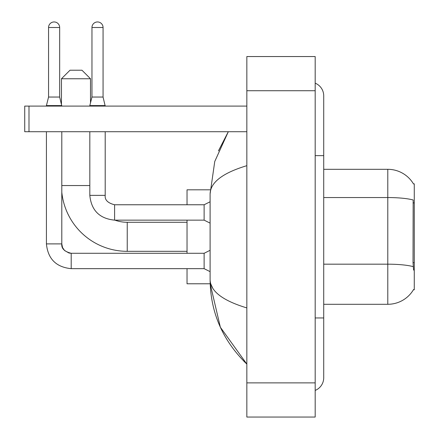 <?xml version="1.0" encoding="UTF-8"?>
<svg xmlns="http://www.w3.org/2000/svg" width="439" height="439" viewBox="0 0 439 439"><rect width="100%" height="100%" fill="white"/><g stroke="black" fill="none" stroke-linecap="round" stroke-linejoin="round"><path stroke-width="0.66" d="M323.719 304.287L387.791 304.287A29.901 29.901 0 0 0 413.582 289.51L413.434 289.762L414.273 289.762L414.273 183.837L413.5 183.941A29.901 29.901 0 0 0 387.791 169.311A29.901 29.901 0 0 1 413.434 183.837A29.901 29.901 0 0 0 387.791 169.311L323.719 169.311M413.582 270.117L413.033 262.692L413.159 199.992A29.901 5.191 180 0 0 387.791 197.55L387.791 169.311A29.901 29.901 0 0 1 413.5 183.941M187.036 251.322L127.239 251.322A65.779 65.779 0 0 1 61.8 192.238M127.239 251.322L127.239 222.277A36.733 36.733 0 0 1 114.897 220.142M70.004 70.218L81.961 70.218L90.505 78.757L61.46 78.757L70.004 70.218M90.505 102.847L90.505 78.757M61.46 104.219L61.46 78.757M187.036 220.142L187.036 253.287M187.036 268.663L187.036 283.786L210.177 283.786L220.362 327.236L246.839 364.085C222.71 340.664 210.468 312.535 210.105 279.687C210.374 291.183 222.622 300.594 246.839 307.92M210.177 189.813L187.036 189.813L187.036 204.766M59.666 97.041L48.559 97.041L48.559 27.503A5.553 5.553 0 0 1 54.112 21.95A5.553 5.553 0 0 1 59.666 27.503L59.666 97.041L61.8 106.095M210.105 271.653L204.124 268.663L204.124 253.287L210.105 250.296M46.424 131.722L46.424 243.892L61.8 243.892L61.8 131.722M46.424 106.095L46.424 105.585L61.8 105.585M103.061 97.041L91.96 97.041L91.96 27.503A5.553 5.553 0 0 1 97.513 21.95A5.553 5.553 0 0 1 103.061 27.503L103.061 97.041L105.201 106.095M210.105 223.133L204.124 220.142L204.124 204.766L210.105 201.775M89.819 131.722L89.819 195.366L105.201 195.366L105.201 131.722M89.819 106.095L89.819 105.585L105.201 105.585M28.996 131.722L24.727 131.722L24.727 106.095L28.996 106.095L28.996 131.722L246.839 131.722M246.839 106.095L28.996 106.095M315.18 317.957L323.719 317.957L323.719 95.845A13.669 13.669 0 0 0 315.18 83.174A13.669 13.669 0 0 1 323.719 95.845A13.669 13.669 0 0 0 315.18 83.174M315.18 390.425A13.669 13.669 0 0 0 323.719 377.754A13.669 13.669 0 0 1 315.18 390.425A13.669 13.669 0 0 0 323.719 377.754A13.669 13.669 0 0 1 315.18 390.425M246.839 165.679C222.672 172.961 210.429 182.377 210.105 193.912L210.105 279.687M246.839 417.05L315.18 417.05L315.18 56.549L246.839 56.549L246.839 417.05M210.105 193.912L214.748 161.503L228.307 131.722L218.419 150.906M212.668 288.055L210.709 283.786M414.273 202.895L413.033 202.895M414.273 262.692L413.033 262.692M387.791 304.287L387.791 197.55L323.719 197.55M413.247 266.649A29.901 5.191 180 0 0 387.791 264.179L323.719 264.179M61.8 185.543L89.819 185.543M204.124 268.663L71.2 268.663C56.17 267.175 47.911 258.922 46.424 243.892C47.911 258.922 56.17 267.175 71.2 268.663C56.17 267.175 47.911 258.922 46.424 243.892C47.911 258.922 56.17 267.175 71.2 268.663C56.17 267.175 47.911 258.922 46.424 243.892C47.911 258.922 56.17 267.175 71.2 268.663C56.17 267.175 47.911 258.922 46.424 243.892C47.911 258.922 56.17 267.175 71.2 268.663C56.17 267.175 47.911 258.922 46.424 243.892C47.911 258.922 56.17 267.175 71.2 268.663L71.2 253.303M48.559 27.503L59.666 27.503M204.124 220.142L114.595 220.142C99.565 218.655 91.307 210.396 89.819 195.366C91.307 210.396 99.565 218.655 114.595 220.142C99.565 218.655 91.307 210.396 89.819 195.366C91.307 210.396 99.565 218.655 114.595 220.142L114.595 204.777C107.813 203.054 104.68 199.926 105.201 195.366C104.68 199.926 107.813 203.054 114.595 204.766C107.813 203.054 104.68 199.926 105.201 195.366C104.68 199.926 107.813 203.054 114.595 204.766C107.813 203.054 104.68 199.926 105.201 195.366C104.68 199.926 107.813 203.054 114.595 204.766C107.813 203.054 104.68 199.926 105.201 195.366C104.68 199.926 107.813 203.054 114.595 204.766C107.813 203.054 104.68 199.926 105.201 195.366C104.68 199.926 107.813 203.054 114.595 204.766L204.124 204.766M91.96 27.503L103.061 27.503M315.18 155.642L323.719 155.642M246.839 382.879L315.18 382.879M246.839 90.719L315.18 90.719M187.036 222.277L127.239 222.277M61.8 243.892C61.284 248.447 64.418 251.58 71.2 253.287C64.418 251.58 61.284 248.447 61.8 243.892L62.547 247.558L64.555 250.532L69 253.023L71.2 253.287L204.124 253.287M48.559 97.041L46.424 105.585M89.819 195.366C91.307 210.396 99.565 218.655 114.595 220.142M91.96 97.041L89.819 105.585M323.719 317.957L323.719 377.754M246.839 364.085L243.864 361.215"/></g></svg>
